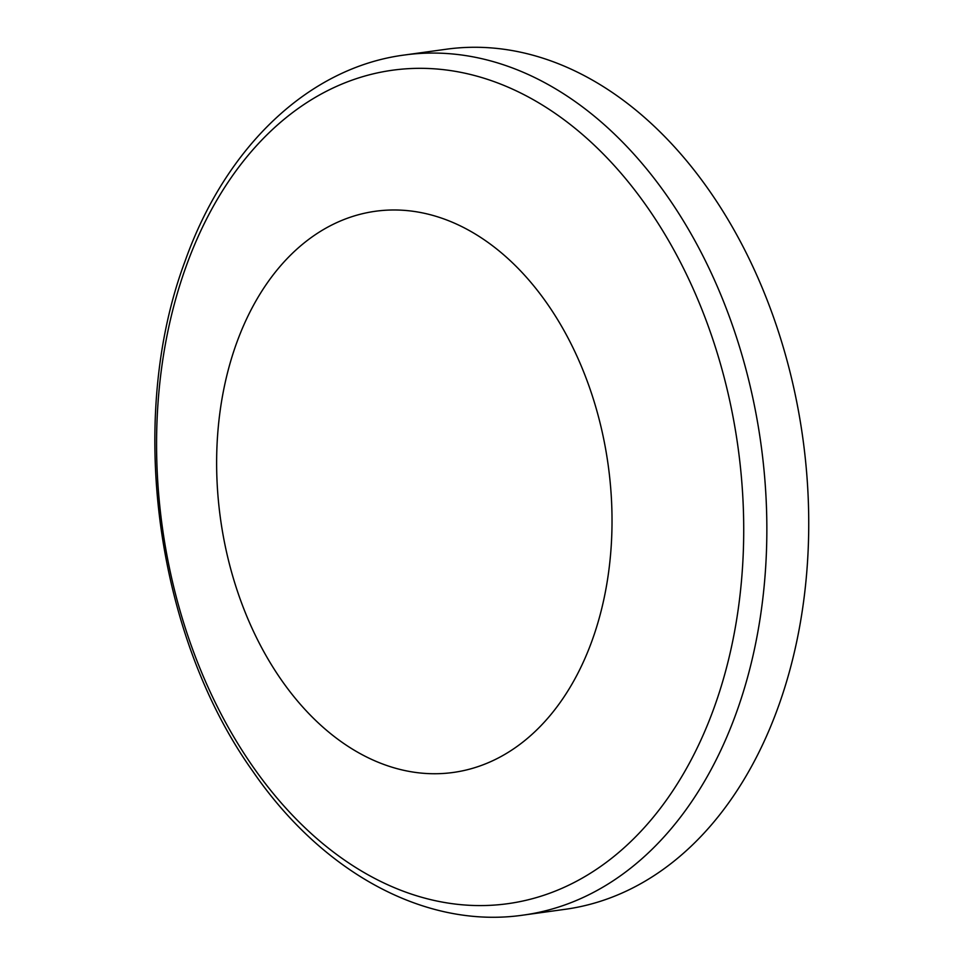 <?xml version="1.0" encoding="UTF-8"?>
<svg xmlns="http://www.w3.org/2000/svg" width="965" height="965" viewBox="0 0 965 965"><rect width="100%" height="100%" fill="white"/><g stroke="black" fill="none" stroke-linecap="round" stroke-linejoin="round"><path stroke-width="1.45" d="M404.419 55.017L446.3 49.227A434.129 299.898 82.1 0 1 638.589 112.362A434.129 299.898 82.1 0 1 806.258 577.938A434.129 299.898 82.1 0 1 565.249 909.295L523.368 915.085C425.975 929.379 322.6 872.903 252.854 771.349C155.232 634.705 126.391 417.23 185.208 260.767C225.508 147.223 308.535 67.502 404.419 55.017A434.129 299.898 82.1 0 1 596.708 118.164A434.129 299.898 82.1 0 1 764.376 583.729A434.129 299.898 82.1 0 1 523.368 915.085M500.992 252.504A283.288 195.69 82.1 0 1 524.864 740.493A283.288 195.69 82.1 0 1 217.113 482.729A283.288 195.69 82.1 0 1 500.992 252.504M578.843 131.421A420.692 290.61 82.1 0 1 714.016 707.948A420.692 290.61 82.1 0 1 321.442 842.481A420.692 290.61 82.1 0 1 186.281 265.954A420.692 290.61 82.1 0 1 578.843 131.421"/></g></svg>
